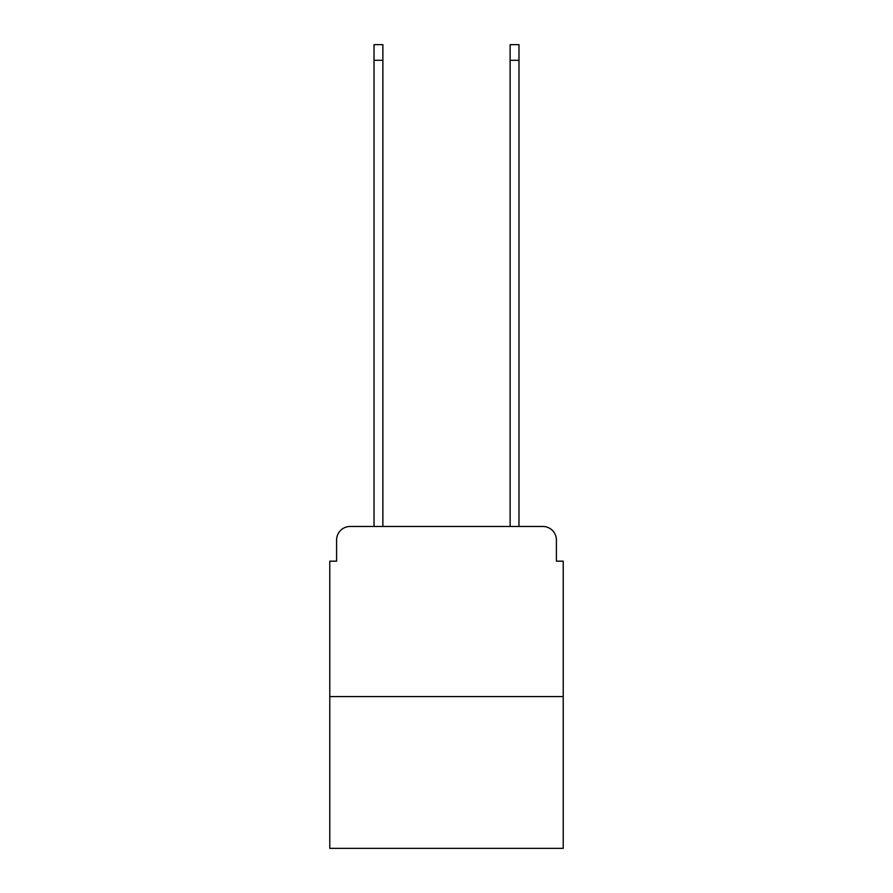 <?xml version="1.0" encoding="UTF-8"?>
<svg xmlns="http://www.w3.org/2000/svg" width="893" height="893" viewBox="0 0 893 893"><rect width="100%" height="100%" fill="white"/><g stroke="black" fill="none" stroke-linecap="round" stroke-linejoin="round"><path stroke-width="1.34" d="M336.594 540.075L336.594 561.172L336.594 540.075A13.607 13.607 0 0 1 350.201 526.457L374.022 526.457L374.022 44.65L382.874 44.65L382.874 526.457L393.422 526.457M563.215 696.596L329.785 696.596L329.785 848.35L563.215 848.35L563.215 561.172L556.406 561.172L556.406 540.075A13.607 13.607 0 0 0 542.799 526.457L350.201 526.457M329.785 696.596L329.785 561.172L336.594 561.172M499.578 526.457L510.126 526.457L510.126 44.65L518.978 44.65L518.978 526.457L542.799 526.457M556.406 561.172L556.406 540.075M374.022 60.3L382.874 60.3M518.978 60.3L510.126 60.3"/></g></svg>
